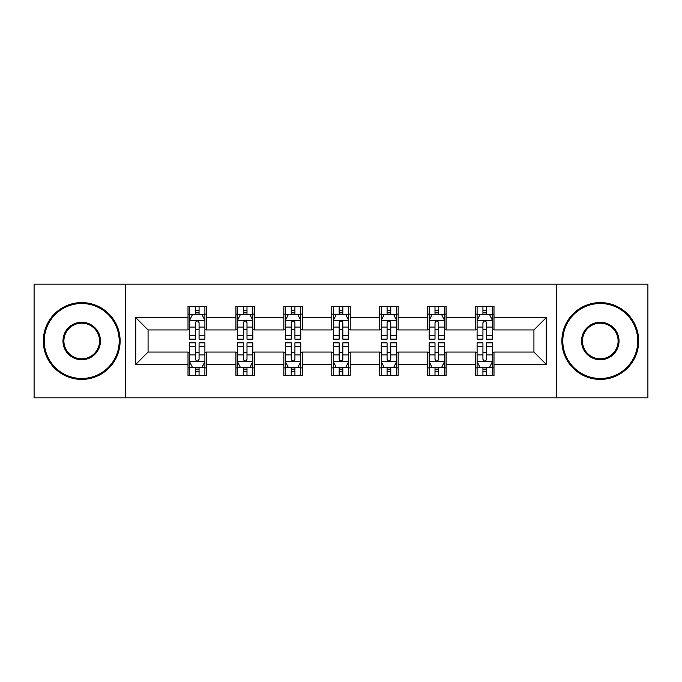 <?xml version="1.0" encoding="UTF-8"?>
<svg xmlns="http://www.w3.org/2000/svg" width="682" height="682" viewBox="0 0 682 682"><rect width="100%" height="100%" fill="white"/><g stroke="black" fill="none" stroke-linecap="round" stroke-linejoin="round"><path stroke-width="1.02" d="M556.35 397.836L647.9 397.836L647.9 284.164L556.35 284.164L556.35 397.836L125.65 397.836L125.65 284.164L34.1 284.164L34.1 397.836L125.65 397.836M556.35 284.164L125.65 284.164M493.99 317.65L493.99 306.44L475.559 306.44L475.559 317.65L446.062 317.65L446.062 306.44L427.631 306.44L427.631 317.65L398.143 317.65L398.143 306.44L379.712 306.44L379.712 317.65L350.216 317.65L350.216 306.44L331.784 306.44L331.784 317.65L302.288 317.65L302.288 306.44L283.857 306.44L283.857 317.65L254.369 317.65L254.369 306.44L235.938 306.44L235.938 317.65L206.441 317.65L206.441 306.44L188.01 306.44L188.01 317.65L135.786 317.65L135.786 364.35L148.071 352.057L188.01 352.057L188.01 375.56L206.441 375.56L206.441 352.057L235.938 352.057L235.938 375.56L254.369 375.56L254.369 352.057L283.857 352.057L283.857 375.56L302.288 375.56L302.288 352.057L331.784 352.057L331.784 375.56L350.216 375.56L350.216 352.057L379.712 352.057L379.712 375.56L398.143 375.56L398.143 352.057L427.631 352.057L427.631 375.56L446.062 375.56L446.062 352.057L475.559 352.057L475.559 375.56L493.99 375.56L493.99 352.057L533.929 352.057L533.929 329.943L493.99 329.943L493.99 317.65L546.214 317.65L546.214 364.35L493.99 364.35M475.559 364.35L446.062 364.35M427.631 364.35L398.143 364.35M379.712 364.35L350.216 364.35M331.784 364.35L302.288 364.35M283.857 364.35L254.369 364.35M235.938 364.35L206.441 364.35M188.01 364.35L135.786 364.35M475.559 317.65L475.559 329.943L446.062 329.943L446.062 317.65M427.631 317.65L427.631 329.943L398.143 329.943L398.143 317.65M379.712 317.65L379.712 329.943L350.216 329.943L350.216 317.65M331.784 317.65L331.784 329.943L302.288 329.943L302.288 317.65M283.857 317.65L283.857 329.943L254.369 329.943L254.369 317.65M235.938 317.65L235.938 329.943L206.441 329.943L206.441 317.65M188.01 317.65L188.01 329.943L148.071 329.943L135.786 317.65M148.071 329.943L148.071 352.057M546.214 364.35L533.929 352.057M533.929 329.943L546.214 317.65M188.01 314.121L189.545 314.121M195.384 314.121L199.067 314.121M204.907 314.121L206.441 314.121M188.01 329.636L189.545 329.636M195.384 329.636L199.067 329.636M204.907 329.636L206.441 329.636M188.01 352.364L189.545 352.364M195.384 352.364L199.067 352.364M204.907 352.364L206.441 352.364M188.01 367.879L189.545 367.879M195.384 367.879L199.067 367.879M204.907 367.879L206.441 367.879M235.938 352.364L237.472 352.364M243.312 352.364L246.995 352.364M252.834 352.364L254.369 352.364M235.938 367.879L237.472 367.879M243.312 367.879L246.995 367.879M252.834 367.879L254.369 367.879M235.938 314.121L237.472 314.121M243.312 314.121L246.995 314.121M252.834 314.121L254.369 314.121M235.938 329.636L237.472 329.636M243.312 329.636L246.995 329.636M252.834 329.636L254.369 329.636M283.857 352.364L285.391 352.364M291.231 352.364L294.922 352.364M300.753 352.364L302.288 352.364M283.857 367.879L285.391 367.879M291.231 367.879L294.922 367.879M300.753 367.879L302.288 367.879M283.857 314.121L285.391 314.121M291.231 314.121L294.922 314.121M300.753 314.121L302.288 314.121M283.857 329.636L285.391 329.636M291.231 329.636L294.922 329.636M300.753 329.636L302.288 329.636M331.784 352.364L333.319 352.364M339.159 352.364L342.841 352.364M348.681 352.364L350.216 352.364M331.784 367.879L333.319 367.879M339.159 367.879L342.841 367.879M348.681 367.879L350.216 367.879M331.784 314.121L333.319 314.121M339.159 314.121L342.841 314.121M348.681 314.121L350.216 314.121M331.784 329.636L333.319 329.636M339.159 329.636L342.841 329.636M348.681 329.636L350.216 329.636M379.712 352.364L381.247 352.364M387.078 352.364L390.769 352.364M396.609 352.364L398.143 352.364M379.712 367.879L381.247 367.879M387.078 367.879L390.769 367.879M396.609 367.879L398.143 367.879M379.712 314.121L381.247 314.121M387.078 314.121L390.769 314.121M396.609 314.121L398.143 314.121M379.712 329.636L381.247 329.636M387.078 329.636L390.769 329.636M396.609 329.636L398.143 329.636M427.631 352.364L429.166 352.364M435.005 352.364L438.688 352.364M444.528 352.364L446.062 352.364M427.631 367.879L429.166 367.879M435.005 367.879L438.688 367.879M444.528 367.879L446.062 367.879M427.631 314.121L429.166 314.121M435.005 314.121L438.688 314.121M444.528 314.121L446.062 314.121M427.631 329.636L429.166 329.636M435.005 329.636L438.688 329.636M444.528 329.636L446.062 329.636M475.559 352.364L477.093 352.364M482.933 352.364L486.616 352.364M492.455 352.364L493.99 352.364M475.559 367.879L477.093 367.879M482.933 367.879L486.616 367.879M492.455 367.879L493.99 367.879M475.559 314.121L477.093 314.121M482.933 314.121L486.616 314.121M492.455 314.121L493.99 314.121M475.559 329.636L477.093 329.636M482.933 329.636L486.616 329.636M492.455 329.636L493.99 329.636M199.067 310.429L195.384 310.429M204.907 335.305L199.067 335.305L199.067 339.159L204.907 339.159L204.907 320.421L201.838 314.274L192.622 314.274L189.545 320.421L189.545 339.159L195.384 339.159L195.384 335.305L189.545 335.305M189.545 320.421L189.545 306.44M204.907 320.421L204.907 306.44M195.384 314.274L195.384 306.44M199.067 306.44L199.067 314.274M199.067 335.305L199.067 322.722C197.84 320.352 196.612 320.352 195.384 322.722L195.384 335.305M195.384 371.571L199.067 371.571M189.545 346.695L195.384 346.695L195.384 342.841L189.545 342.841L189.545 361.579L192.622 367.726L201.838 367.726L204.907 361.579L204.907 342.841L199.067 342.841L199.067 346.695L204.907 346.695M204.907 361.579L204.907 375.56M189.545 361.579L189.545 375.56M199.067 367.726L199.067 375.56M195.384 375.56L195.384 367.726M195.384 346.695L195.384 359.278C196.612 361.648 197.84 361.648 199.067 359.278L199.067 346.695M81.721 303.524A37.476 37.476 0 0 0 44.236 341A37.476 37.476 0 0 0 81.721 378.476A37.476 37.476 0 0 0 119.197 341A37.476 37.476 0 0 0 81.721 303.524M81.721 379.405A38.405 38.405 0 0 1 43.316 341A38.405 38.405 0 0 1 81.721 302.595A38.405 38.405 0 0 1 120.117 341A38.405 38.405 0 0 1 81.721 379.405M81.721 322.262A18.738 18.738 0 0 1 100.459 341A18.738 18.738 0 0 1 81.721 359.738A18.738 18.738 0 0 1 62.974 341A18.738 18.738 0 0 1 81.721 322.262M81.721 358.817A17.817 17.817 0 0 0 99.538 341A17.817 17.817 0 0 0 81.721 323.183A17.817 17.817 0 0 0 63.895 341A17.817 17.817 0 0 0 81.721 358.817M600.279 303.524A37.476 37.476 0 0 0 562.803 341A37.476 37.476 0 0 0 600.279 378.476A37.476 37.476 0 0 0 637.764 341A37.476 37.476 0 0 0 600.279 303.524M600.279 379.405A38.405 38.405 0 0 1 561.883 341A38.405 38.405 0 0 1 600.279 302.595A38.405 38.405 0 0 1 638.684 341A38.405 38.405 0 0 1 600.279 379.405M600.279 322.262A18.738 18.738 0 0 1 619.026 341A18.738 18.738 0 0 1 600.279 359.738A18.738 18.738 0 0 1 581.541 341A18.738 18.738 0 0 1 600.279 322.262M600.279 358.817A17.817 17.817 0 0 0 618.105 341A17.817 17.817 0 0 0 600.279 323.183A17.817 17.817 0 0 0 582.462 341A17.817 17.817 0 0 0 600.279 358.817M246.995 310.429L243.312 310.429M252.834 335.305L246.995 335.305L246.995 339.159L252.834 339.159L252.834 320.421L249.757 314.274L240.541 314.274L237.472 320.421L237.472 339.159L243.312 339.159L243.312 335.305L237.472 335.305M237.472 320.421L237.472 306.44M252.834 320.421L252.834 306.44M243.312 314.274L243.312 306.44M246.995 306.44L246.995 314.274M246.995 335.305L246.995 322.722C245.767 320.352 244.54 320.352 243.312 322.722L243.312 335.305M294.922 310.429L291.231 310.429M300.753 335.305L294.922 335.305L294.922 339.159L300.753 339.159L300.753 320.421L297.684 314.274L288.469 314.274L285.391 320.421L285.391 339.159L291.231 339.159L291.231 335.305L285.391 335.305M285.391 320.421L285.391 306.44M300.753 320.421L300.753 306.44M291.231 314.274L291.231 306.44M294.922 306.44L294.922 314.274M294.922 335.305L294.922 322.722C293.695 320.352 292.467 320.352 291.231 322.722L291.231 335.305M243.312 371.571L246.995 371.571M237.472 346.695L243.312 346.695L243.312 342.841L237.472 342.841L237.472 361.579L240.541 367.726L249.757 367.726L252.834 361.579L252.834 342.841L246.995 342.841L246.995 346.695L252.834 346.695M252.834 361.579L252.834 375.56M237.472 361.579L237.472 375.56M246.995 367.726L246.995 375.56M243.312 375.56L243.312 367.726M243.312 346.695L243.312 359.278C244.531 361.648 245.767 361.648 246.995 359.278L246.995 346.695M291.231 371.571L294.922 371.571M285.391 346.695L291.231 346.695L291.231 342.841L285.391 342.841L285.391 361.579L288.469 367.726L297.684 367.726L300.753 361.579L300.753 342.841L294.922 342.841L294.922 346.695L300.753 346.695M300.753 361.579L300.753 375.56M285.391 361.579L285.391 375.56M294.922 367.726L294.922 375.56M291.231 375.56L291.231 367.726M291.231 346.695L291.231 359.278C292.459 361.648 293.686 361.648 294.922 359.278L294.922 346.695M342.841 310.429L339.159 310.429M348.681 335.305L342.841 335.305L342.841 339.159L348.681 339.159L348.681 320.421L345.612 314.274L336.388 314.274L333.319 320.421L333.319 339.159L339.159 339.159L339.159 335.305L333.319 335.305M333.319 320.421L333.319 306.44M348.681 320.421L348.681 306.44M339.159 314.274L339.159 306.44M342.841 306.44L342.841 314.274M342.841 335.305L342.841 322.722C341.614 320.352 340.386 320.352 339.159 322.722L339.159 335.305M390.769 310.429L387.078 310.429M396.609 335.305L390.769 335.305L390.769 339.159L396.609 339.159L396.609 320.421L393.531 314.274L384.316 314.274L381.247 320.421L381.247 339.159L387.078 339.159L387.078 335.305L381.247 335.305M381.247 320.421L381.247 306.44M396.609 320.421L396.609 306.44M387.078 314.274L387.078 306.44M390.769 306.44L390.769 314.274M390.769 335.305L390.769 322.722C389.541 320.352 388.314 320.352 387.078 322.722L387.078 335.305M438.688 310.429L435.005 310.429M444.528 335.305L438.688 335.305L438.688 339.159L444.528 339.159L444.528 320.421L441.459 314.274L432.243 314.274L429.166 320.421L429.166 339.159L435.005 339.159L435.005 335.305L429.166 335.305M429.166 320.421L429.166 306.44M444.528 320.421L444.528 306.44M435.005 314.274L435.005 306.44M438.688 306.44L438.688 314.274M438.688 335.305L438.688 322.722C437.469 320.352 436.233 320.352 435.005 322.722L435.005 335.305M339.159 371.571L342.841 371.571M333.319 346.695L339.159 346.695L339.159 342.841L333.319 342.841L333.319 361.579L336.388 367.726L345.612 367.726L348.681 361.579L348.681 342.841L342.841 342.841L342.841 346.695L348.681 346.695M348.681 361.579L348.681 375.56M333.319 361.579L333.319 375.56M342.841 367.726L342.841 375.56M339.159 375.56L339.159 367.726M339.159 346.695L339.159 359.278C340.386 361.648 341.614 361.648 342.841 359.278L342.841 346.695M387.078 371.571L390.769 371.571M381.247 346.695L387.078 346.695L387.078 342.841L381.247 342.841L381.247 361.579L384.316 367.726L393.531 367.726L396.609 361.579L396.609 342.841L390.769 342.841L390.769 346.695L396.609 346.695M396.609 361.579L396.609 375.56M381.247 361.579L381.247 375.56M390.769 367.726L390.769 375.56M387.078 375.56L387.078 367.726M387.078 346.695L387.078 359.278C388.305 361.648 389.533 361.648 390.769 359.278L390.769 346.695M435.005 371.571L438.688 371.571M429.166 346.695L435.005 346.695L435.005 342.841L429.166 342.841L429.166 361.579L432.243 367.726L441.459 367.726L444.528 361.579L444.528 342.841L438.688 342.841L438.688 346.695L444.528 346.695M444.528 361.579L444.528 375.56M429.166 361.579L429.166 375.56M438.688 367.726L438.688 375.56M435.005 375.56L435.005 367.726M435.005 346.695L435.005 359.278C436.233 361.648 437.46 361.648 438.688 359.278L438.688 346.695M486.616 310.429L482.933 310.429M492.455 335.305L486.616 335.305L486.616 339.159L492.455 339.159L492.455 320.421L489.378 314.274L480.162 314.274L477.093 320.421L477.093 339.159L482.933 339.159L482.933 335.305L477.093 335.305M477.093 320.421L477.093 306.44M492.455 320.421L492.455 306.44M482.933 314.274L482.933 306.44M486.616 306.44L486.616 314.274M486.616 335.305L486.616 322.722C485.388 320.352 484.16 320.352 482.933 322.722L482.933 335.305M482.933 371.571L486.616 371.571M477.093 346.695L482.933 346.695L482.933 342.841L477.093 342.841L477.093 361.579L480.162 367.726L489.378 367.726L492.455 361.579L492.455 342.841L486.616 342.841L486.616 346.695L492.455 346.695M492.455 361.579L492.455 375.56M477.093 361.579L477.093 375.56M486.616 367.726L486.616 375.56M482.933 375.56L482.933 367.726M482.933 346.695L482.933 359.278C484.16 361.648 485.388 361.648 486.616 359.278L486.616 346.695M204.83 320.267L189.622 320.267M189.545 314.641L192.435 314.641M202.017 314.641L204.907 314.641M195.384 327.07L189.545 327.07M204.907 327.07L199.067 327.07M199.067 312.39L195.384 312.39M189.622 361.733L204.83 361.733M204.907 367.359L202.017 367.359M192.435 367.359L189.545 367.359M199.067 354.93L204.907 354.93M189.545 354.93L195.384 354.93M195.384 369.61L199.067 369.61M252.758 320.267L237.549 320.267M237.472 314.641L240.362 314.641M249.944 314.641L252.834 314.641M243.312 327.07L237.472 327.07M252.834 327.07L246.995 327.07M246.995 312.39L243.312 312.39M300.677 320.267L285.468 320.267M285.391 314.641L288.281 314.641M297.872 314.641L300.753 314.641M291.231 327.07L285.391 327.07M300.753 327.07L294.922 327.07M294.922 312.39L291.231 312.39M237.549 361.733L252.758 361.733M252.834 367.359L249.944 367.359M240.362 367.359L237.472 367.359M246.995 354.93L252.834 354.93M237.472 354.93L243.312 354.93M243.312 369.61L246.995 369.61M285.468 361.733L300.677 361.733M300.753 367.359L297.872 367.359M288.281 367.359L285.391 367.359M294.922 354.93L300.753 354.93M285.391 354.93L291.231 354.93M291.231 369.61L294.922 369.61M348.604 320.267L333.396 320.267M333.319 314.641L336.209 314.641M345.791 314.641L348.681 314.641M339.159 327.07L333.319 327.07M348.681 327.07L342.841 327.07M342.841 312.39L339.159 312.39M396.532 320.267L381.323 320.267M381.247 314.641L384.128 314.641M393.719 314.641L396.609 314.641M387.078 327.07L381.247 327.07M396.609 327.07L390.769 327.07M390.769 312.39L387.078 312.39M444.451 320.267L429.242 320.267M429.166 314.641L432.056 314.641M441.638 314.641L444.528 314.641M435.005 327.07L429.166 327.07M444.528 327.07L438.688 327.07M438.688 312.39L435.005 312.39M333.396 361.733L348.604 361.733M348.681 367.359L345.791 367.359M336.209 367.359L333.319 367.359M342.841 354.93L348.681 354.93M333.319 354.93L339.159 354.93M339.159 369.61L342.841 369.61M381.323 361.733L396.532 361.733M396.609 367.359L393.719 367.359M384.128 367.359L381.247 367.359M390.769 354.93L396.609 354.93M381.247 354.93L387.078 354.93M387.078 369.61L390.769 369.61M429.242 361.733L444.451 361.733M444.528 367.359L441.638 367.359M432.056 367.359L429.166 367.359M438.688 354.93L444.528 354.93M429.166 354.93L435.005 354.93M435.005 369.61L438.688 369.61M492.378 320.267L477.17 320.267M477.093 314.641L479.983 314.641M489.565 314.641L492.455 314.641M482.933 327.07L477.093 327.07M492.455 327.07L486.616 327.07M486.616 312.39L482.933 312.39M477.17 361.733L492.378 361.733M492.455 367.359L489.565 367.359M479.983 367.359L477.093 367.359M486.616 354.93L492.455 354.93M477.093 354.93L482.933 354.93M482.933 369.61L486.616 369.61"/></g></svg>
